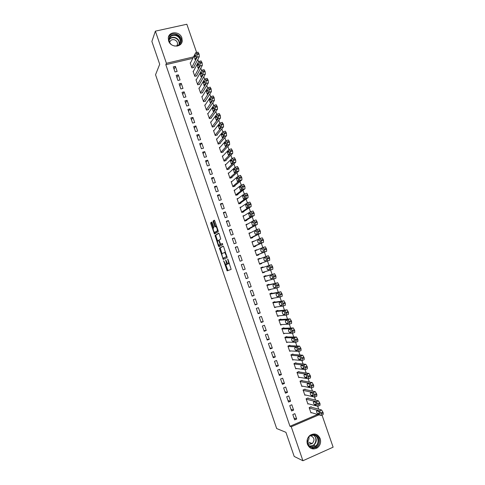 <?xml version="1.0" encoding="UTF-8"?>
<svg xmlns="http://www.w3.org/2000/svg" width="485" height="485" viewBox="0 0 485 485"><rect width="100%" height="100%" fill="white"/><g stroke="black" fill="none" stroke-linecap="round" stroke-linejoin="round"><path stroke-width="0.73" d="M223.67 260.772L227.198 270.848L231.157 269.369L228.035 259.53L227.677 259.008L228.12 260.815C228.635 262.458 228.702 263.446 228.332 263.785L227.72 263.87L225.713 259.911L226.089 261.688C226.598 263.306 226.671 264.289 226.307 264.616L225.713 264.701L223.67 260.772M181.881 37.927L182.208 40.964C181.711 47.742 170.635 47.748 168.628 40.916L168.283 38.048C168.653 31.113 179.88 31.058 181.881 37.927M320.197 438.652C321.222 442.459 320.239 445.539 317.257 447.891C312.928 450.025 309.66 448.825 307.448 444.29C306.453 440.671 307.326 437.67 310.06 435.3C314.48 432.85 317.857 433.966 320.197 438.652M212.175 222.718L211.696 222.039L210.714 222.748L210.799 223.7L214.473 233.988L218.232 231.691L218.153 230.727L214.776 220.881L214.285 220.19L213.06 221.069L214.57 226.21L214.958 226.889L215.934 226.513C217.074 228.065 217.492 229.538 217.195 230.927L214.54 232.436C213.424 230.915 213.012 229.466 213.291 228.083L213.679 227.823L213.6 226.865L212.175 222.718M192.824 58.327L165.821 64.699L289.975 426.285L291.242 426.758L318.96 414.845M165.821 64.699L166.416 63.292L155.376 31.149L186.846 24.25L196.625 52.519M322.004 415.039L333.122 447.182L302.919 460.75L294.195 456.44L285.926 432.323L276.68 428.546L155.546 74.739L159.704 64.262L151.878 41.443L155.376 31.149M302.919 460.75L291.242 426.758M219.408 248.126L223.276 259.414L227.144 257.68L223.688 246.859L223.185 246.137L219.408 248.126L220.214 247.859L221.984 253.722M218.438 245.986L215.055 235.425L218.735 233.152L219.226 233.855L220.754 239.032L219.22 239.917L219.299 240.863L220.645 244.331L222.415 243.476L222.748 244.64L218.917 246.695L218.438 245.986L219.244 245.725L219.068 245.222M178.31 74.854L176.188 75.369L177.94 80.468L180.062 79.946L178.31 74.854L176.964 77.63M193.491 71.18L193.066 71.283L194.812 76.339L196.898 75.824L196.752 75.405M184.154 91.841L182.033 92.368L183.791 97.479L185.913 96.939L184.154 91.841L182.742 94.442M199.353 88.027L198.886 88.143L200.632 93.211L202.718 92.683L202.572 92.259M190.011 108.864L187.895 109.416L189.653 114.539L191.769 113.981L190.011 108.864L188.538 111.289M205.234 104.918L204.718 105.051L206.471 110.125L208.556 109.58L208.411 109.161M195.885 125.93L193.77 126.5L195.534 131.635L197.65 131.059L195.885 125.93L194.346 128.179M211.145 121.838L210.569 121.996L212.327 127.082L214.406 126.518L214.261 126.1M201.766 143.045L199.656 143.627L201.427 148.774L203.536 148.18L201.766 143.045L200.166 145.106M217.086 138.795L216.431 138.977L218.189 144.081L220.269 143.499L220.123 143.075M207.665 160.195L205.561 160.796L207.331 165.955L209.441 165.349L207.665 160.195L205.998 162.075M223.064 155.788L222.306 156.006L224.07 161.123L226.143 160.523L225.998 160.098M213.582 177.383L211.478 178.007L213.254 183.178L215.358 182.554L213.582 177.383L211.848 179.086M229.096 172.805L228.199 173.072L229.969 178.201L232.036 177.583L231.891 177.158M219.511 194.618L217.407 195.261L219.19 200.444L221.293 199.796L219.511 194.618L217.71 196.14M235.207 189.847L234.103 190.181L235.874 195.322L237.941 194.691L237.795 194.261M225.452 211.896L223.355 212.551L225.143 217.753L227.241 217.086L225.452 211.896L223.591 213.23M241.457 206.883L240.02 207.331L241.803 212.485L243.864 211.836L243.712 211.405M231.412 229.217L229.32 229.89L231.109 235.104L233.2 234.419L231.412 229.217L229.484 230.369M248.011 223.864L245.956 224.525L247.738 229.69L249.799 229.023L249.648 228.593M237.383 246.58L235.292 247.271L237.086 252.491L239.178 251.794L237.383 246.58L235.389 247.544M254.025 241.263L251.903 241.76L253.691 246.938L255.747 246.253L255.601 245.816M243.373 263.979L241.281 264.695L243.082 269.927L245.167 269.211L243.373 263.979L241.306 264.762M260.051 258.711L259.918 258.335L257.868 259.038L259.657 264.228L261.712 263.519L261.56 263.088M249.096 287.405L251.175 286.671L249.375 281.427L247.289 282.161L249.096 287.405M266.047 276.068L265.895 275.638L263.846 276.353L265.641 281.561L267.599 280.579M255.116 304.932L257.195 304.174L255.389 298.918L253.309 299.669L255.116 304.932M272.03 293.413L271.885 292.976L269.836 293.716L271.636 298.93L273.661 298.123M261.154 322.495L263.234 321.719L261.421 316.45L259.342 317.22L261.154 322.495M278.038 310.8L277.887 310.364L275.844 311.121L277.644 316.347L279.245 315.753M267.211 340.1L269.284 339.312L267.465 334.026L265.392 334.814L267.211 340.1M284.052 328.23L283.901 327.793L281.864 328.563L283.67 333.807L284.865 333.353M273.279 357.754L275.347 356.942L273.528 351.649L271.461 352.456L273.279 357.754M290.085 345.696L289.939 345.259L287.902 346.054L289.715 351.31L290.66 350.94M279.366 375.451L281.427 374.62L279.602 369.309L277.535 370.134L279.366 375.451M296.135 363.21L295.983 362.774L293.952 363.586L295.771 368.855L296.553 368.539M285.465 393.189L287.526 392.341L285.695 387.018L283.634 387.861L285.465 393.189M302.197 380.767L302.046 380.331L300.015 381.161L301.84 386.442L302.513 386.163M291.576 410.971L293.637 410.104L291.8 404.769L289.745 405.63L291.576 410.971M308.272 398.373L308.12 397.93L306.096 398.779L307.926 404.072L308.508 403.823M289.975 426.285L317.566 414.439M318.718 409.201L317.693 406.23M315.583 400.131L314.522 397.063M312.449 391.074L311.358 387.915M309.321 382.028L308.199 378.773M306.199 372.995L305.041 369.649M303.083 363.968L301.888 360.531M299.966 354.959L298.742 351.425M296.85 345.957L295.595 342.331M293.746 336.972L292.455 333.25M290.642 327.993L289.321 324.18M287.538 319.027L286.186 315.117M284.44 310.073L283.058 306.071M281.348 301.124L279.936 297.038M278.263 292.194L276.814 288.011M275.177 283.27L273.698 278.996M272.097 274.364L270.588 270M269.017 265.465L267.484 261.021M265.925 256.517L264.41 252.133M262.821 247.544L261.342 243.264M259.724 238.584L258.281 234.407M256.632 229.629L255.219 225.555M253.54 220.693L252.164 216.716M250.454 211.763L249.114 207.889M247.368 202.845L246.065 199.074M244.288 193.939L243.021 190.272M241.215 185.046L239.978 181.475M238.141 176.164L236.941 172.69M235.073 167.295L233.909 163.918M232.012 158.431L230.878 155.158M228.95 149.58L227.853 146.409M225.895 140.747L224.834 137.667M222.845 131.92L221.815 128.943M219.796 123.099L218.802 120.225M216.753 114.296L215.789 111.514M213.709 105.5L212.782 102.82M210.672 96.721L209.781 94.132M207.641 87.949L206.78 85.457M204.609 79.188L203.785 76.794M201.584 70.434L200.79 68.142M198.565 61.698L197.801 59.497M311.321 407.188L311.164 406.745L309.145 407.606L310.97 412.905L311.522 412.668M294.644 419.883L296.699 419.004L294.862 413.663L292.807 414.536L294.644 419.883M305.235 389.564L305.083 389.128L303.052 389.964L304.877 395.251L305.508 394.99M288.52 402.077L290.582 401.216L288.745 395.887L286.683 396.742L288.52 402.077M299.166 371.989L299.015 371.546L296.984 372.371L298.802 377.645L299.53 377.348M282.415 384.314L284.477 383.471L282.646 378.161L280.585 378.991L282.415 384.314M293.11 354.45L292.958 354.014L290.921 354.814L292.74 360.076L293.601 359.737M276.323 366.593L278.39 365.775L276.565 360.476L274.498 361.289L276.323 366.593M287.071 336.96L286.92 336.523L284.877 337.305L286.69 342.555L287.744 342.143M270.242 348.921L272.315 348.121L270.497 342.834L268.423 343.629L270.242 348.921M281.045 319.506L280.894 319.069L278.851 319.839L280.657 325.071L282.021 324.556M264.179 331.291L266.259 330.509L264.44 325.235L262.367 326.011L264.179 331.291M275.031 302.1L274.88 301.664L272.837 302.41L274.637 307.635L276.565 306.926M258.135 313.704L260.215 312.94L258.402 307.678L256.322 308.436L258.135 313.704M269.036 284.737L268.884 284.301L266.835 285.028L268.635 290.242L270.63 289.345M252.103 296.165L254.182 295.42L252.382 290.169L250.296 290.909L252.103 296.165M263.058 267.411L262.906 266.98L260.851 267.69L262.646 272.885L264.701 272.17L264.58 271.824M246.089 278.663L248.168 277.935L246.368 272.697L244.282 273.419L246.089 278.663M257.038 249.981L254.886 250.393L256.674 255.577L258.729 254.88L258.578 254.449M240.378 255.274L238.287 255.977L240.087 261.209L242.173 260.5L240.378 255.274L238.347 256.147M251.018 232.558L248.926 233.139L250.715 238.311L252.77 237.632L252.624 237.201M234.394 237.892L232.303 238.578L234.097 243.791L236.189 243.1L234.394 237.892L232.43 238.953M244.676 215.388L242.985 215.922L244.767 221.081L246.829 220.42L246.683 219.99M228.429 220.554L226.337 221.215L228.126 226.422L230.217 225.749L228.429 220.554L226.531 221.797M238.311 198.365L237.062 198.753L238.838 203.9L240.899 203.257L240.754 202.827M222.482 203.251L220.384 203.9L222.166 209.09L224.264 208.441L222.482 203.251L220.651 204.682M232.139 181.323L231.145 181.62L232.921 186.755L234.989 186.131L234.843 185.706M216.546 185.998L214.443 186.628L216.219 191.805L218.323 191.169L216.546 185.998L214.776 187.61M226.071 164.294L225.252 164.536L227.016 169.659L229.09 169.047L228.944 168.622M210.623 168.786L208.52 169.398L210.29 174.564L212.4 173.945L210.623 168.786L208.926 170.575M220.069 147.288L219.365 147.488L221.13 152.599L223.203 152.005L223.058 151.581M204.718 151.611L202.609 152.205L204.379 157.358L206.489 156.758L204.718 151.611L203.082 153.587M214.109 130.313L213.497 130.483L215.255 135.576L217.335 135.006L217.189 134.581M198.826 134.484L196.71 135.06L198.48 140.195L200.59 139.619L198.826 134.484L197.256 136.637M208.186 113.375L207.641 113.514L209.399 118.601L211.478 118.049L211.333 117.625M192.945 117.394L190.829 117.952L192.593 123.081L194.709 122.517L192.945 117.394L191.442 119.728M202.287 96.466L201.802 96.594L203.548 101.662L205.634 101.129L205.488 100.704M187.083 100.346L184.961 100.886L186.719 106.003L188.841 105.457L187.083 100.346L185.64 102.856M196.419 79.601L195.97 79.71L197.722 84.772L199.808 84.251L199.662 83.826M181.232 83.341L179.11 83.863L180.863 88.967L182.984 88.44L181.232 83.341L179.856 86.033M190.569 62.771L190.162 62.868L191.902 67.912L193.994 67.409L193.848 66.991M175.394 66.378L173.272 66.881L175.018 71.974L177.146 71.465L175.394 66.378L174.079 69.246M193.545 56.903L166.416 63.292M296.699 419.004L294.031 418.106M293.637 410.104L291.006 409.304M290.582 401.216L287.981 400.513M287.526 392.341L284.962 391.734M284.477 383.471L281.949 382.962M281.427 374.62L278.936 374.208M278.39 365.775L275.929 365.46M275.347 356.942L272.928 356.724M272.315 348.121L269.927 347.994M269.284 339.312L266.926 339.282M266.259 330.509L263.937 330.576M263.234 321.719L260.948 321.882M260.215 312.94L257.959 313.195M273.679 298.19L271.509 298.566M257.195 304.174L254.977 304.525M270.685 289.509L268.544 289.969M254.182 295.42L252 295.862M267.69 280.833L265.58 281.379M251.175 286.671L249.023 287.211M264.701 272.17L262.615 272.8M248.168 277.935L246.053 278.566M259.918 258.335L257.887 259.099M256.941 249.702L254.934 250.545M253.964 241.075L251.988 242.009M250.987 232.467L249.047 233.479M226.768 264.483L225.986 264.749M227.35 263.5L226.792 264.477M228.793 263.652L227.998 263.919M229.326 263.288L228.817 263.646M225.755 264.725L227.944 270.569M223.349 246.21L220.214 247.859M223.464 258.044L223.967 259.105M222.773 257.656L223.118 258.165L226.501 256.613L226.453 255.959L224.725 252.455L222.136 253.528C221.784 253.879 221.863 254.861 222.366 256.468L222.773 257.656M226.992 256.492L223.118 258.165M225.507 252.164L224.482 252.394M217.583 240.893L215.946 236.104L215.134 236.365M218.935 233.267L215.867 235.164L215.946 236.104M221.536 244.082L222.5 243.561M217.662 240.815C217.371 242.173 217.795 243.622 218.929 245.167L220.032 244.731L219.954 243.791L218.614 240.336L217.662 240.815M219.917 244.955L219.165 245.204M220.911 244.288L219.978 244.937M219.244 245.725L219.559 246.35M215.516 232.23L214.788 232.46M218.098 230.569L215.601 232.2M216.601 226.192L215.764 226.453M214.528 220.348L213.879 220.808L213.958 221.778L215.655 226.495M214.703 232.491L215.176 233.612M211.933 222.197L211.521 222.488L211.606 223.439L213.218 228.156M309.297 408.049L319.536 410.898L321.137 413.826L321.04 415.457L310.818 412.462M310.594 406.988L321.634 410.001L323.228 412.929L323.131 414.554L321.306 415.342M318.936 411.795L319.282 412.395M318.433 411.322L316.711 410.843C316.299 411.51 316.614 412.468 317.651 413.723L319.439 414.251C319.864 413.584 319.548 412.62 318.5 411.353L318.433 411.322M306.247 399.222L316.378 401.725L317.954 404.623L317.863 406.272L307.769 403.629M307.508 398.185L318.469 400.84L320.051 403.732L319.954 405.381L318.118 406.163M315.741 402.605L316.19 403.387M315.274 402.192L313.577 401.768C313.171 402.447 313.48 403.405 314.504 404.642L316.281 405.114C316.699 404.441 316.39 403.478 315.353 402.223L315.274 402.192M303.204 390.407L313.11 392.523L314.456 394.511L314.692 397.106L304.725 394.808M304.428 389.394L315.317 391.692L316.875 394.554L316.79 396.227L314.935 397.003M312.57 393.45L313.08 394.372M312.122 393.074L310.442 392.711C310.042 393.396 310.351 394.353 311.364 395.578L313.128 395.99C313.54 395.305 313.231 394.341 312.207 393.105L312.122 393.074M308.921 436.373C310.339 434.984 311.976 434.414 313.825 434.663C321.294 435.524 319.33 448.952 311.922 447.516C309.109 446.879 307.472 444.994 307.011 441.859M311.819 446.964L315.456 446.115C319.779 443.478 318.427 435.585 313.583 435.069L309.715 436.07C305.605 438.84 307.078 446.485 311.819 446.964M308.89 436.821C309.272 438.749 308.727 440.307 307.26 441.495M307.563 443.151L309.594 444.212L312.188 443.599C314.959 440.253 314.51 437.664 310.849 435.827L310.121 435.791M309.945 444.248L311.061 443.138M311.776 448.467L316.256 447.437C321.046 444.521 320.446 435.936 315.347 434.105M169.429 42.553C168.083 37.06 170.271 34.52 175.988 34.92C181.736 36.333 182.536 44.899 177.019 46.117M174.176 45.954C177.54 46.318 179.577 44.959 180.293 41.886C180.396 38.824 178.904 36.702 175.825 35.526C172.181 34.865 169.962 36.211 169.18 39.57C169.041 41.564 169.805 43.268 171.46 44.681M176.886 45.851L177.528 44.25C177.595 42.086 176.54 40.594 174.376 39.77C171.878 39.303 170.32 40.206 169.702 42.48M181.372 43.347L181.699 42.007C181.833 38.2 179.99 35.563 176.164 34.096C172.624 33.301 170.041 34.35 168.422 37.242M300.166 381.598L309.945 383.374L311.279 385.332L311.528 387.945L301.688 385.999M301.343 380.622L312.164 382.55L313.698 385.381L313.625 387.078L311.752 387.854M309.406 384.314L309.97 385.351M308.975 383.962L307.314 383.659C306.926 384.356 307.229 385.314 308.23 386.521L309.982 386.878C310.382 386.181 310.079 385.223 309.066 383.999L308.975 383.962M297.135 372.807L306.781 374.232L308.108 376.166L308.363 378.803L298.651 377.203M298.251 371.856L309.012 373.426L310.533 376.221L310.461 377.942L308.575 378.712M306.247 375.196L306.859 376.342M305.829 374.869L304.192 374.62C303.81 375.335 304.107 376.287 305.095 377.475L306.835 377.779C307.229 377.069 306.926 376.111 305.932 374.905L305.829 374.869M294.104 364.023L303.628 365.102L304.944 367.012L305.204 369.667L295.62 368.412M295.153 363.107L305.871 364.308L307.369 367.078L307.308 368.818L305.404 369.588M303.101 366.102L303.743 367.333M302.688 365.781L301.076 365.593C300.694 366.314 300.991 367.266 301.967 368.448L303.689 368.691C304.083 367.969 303.78 367.012 302.798 365.817L302.688 365.781M291.073 355.25L300.621 356.032L302.094 358.779L302.052 360.543L292.588 359.64M292.049 354.371L302.731 355.202L304.204 357.942L304.156 359.706L302.234 360.47M299.966 357.021L300.627 358.33M299.548 356.711L297.96 356.578C297.584 357.312 297.881 358.263 298.845 359.427L300.554 359.609C300.936 358.882 300.639 357.924 299.669 356.748L299.548 356.711M288.054 346.49L297.323 346.884L298.621 348.733L298.899 351.431L289.563 350.873M288.927 345.653L299.591 346.108L301.052 348.818L301.003 350.606L299.063 351.37M296.838 347.951L297.517 349.339M296.42 347.648L294.85 347.575C294.48 348.321 294.771 349.267 295.723 350.419L297.42 350.546C297.796 349.8 297.505 348.848 296.541 347.684L296.42 347.648M285.028 337.742L294.183 337.79L295.783 340.525L295.753 342.337L286.538 342.113M285.786 336.954L296.456 337.02L297.899 339.706L297.863 341.513L295.905 342.277M293.71 338.906L294.401 340.349M293.292 338.597L291.74 338.585C291.382 339.342 291.667 340.288 292.607 341.422L294.292 341.495C294.656 340.737 294.371 339.785 293.419 338.633L293.292 338.597M282.015 329L291.042 328.709L292.322 330.503L292.613 333.25L283.525 333.371M282.622 328.278L293.328 327.951L294.747 330.606L294.722 332.437L292.746 333.195M290.594 329.867L291.291 331.37M290.163 329.558L288.636 329.6C288.284 330.37 288.569 331.316 289.496 332.437L291.164 332.449C291.527 331.685 291.236 330.734 290.303 329.594L290.163 329.558M279.002 320.276L287.902 319.639L289.175 321.409L289.472 324.168L280.506 324.635M279.409 319.627L290.2 318.887L291.606 321.519L291.582 323.374L289.587 324.125M287.484 320.846L288.181 322.404M287.041 320.53L285.538 320.633C285.192 321.409 285.477 322.355 286.386 323.465L288.041 323.416C288.399 322.64 288.114 321.688 287.187 320.567L287.041 320.53M275.995 311.552L284.774 310.576L286.344 313.231L286.338 315.104L277.499 315.911M276.123 311.018L287.078 309.842L288.466 312.443L288.454 314.316L286.441 315.068M284.38 311.843L285.077 313.443M283.925 311.515L282.44 311.673C282.1 312.461 282.385 313.407 283.282 314.504L284.925 314.395C285.271 313.607 284.992 312.661 284.077 311.552L283.925 311.515M272.988 302.846L281.646 301.531L282.894 303.246L283.21 306.053L274.492 307.199M272.843 302.44L283.961 300.803L285.325 303.374L285.325 305.271L283.288 306.023M281.282 302.846L281.967 304.489M280.815 302.507L279.348 302.725C279.014 303.525 279.293 304.471 280.185 305.55L281.809 305.392C282.149 304.592 281.87 303.64 280.973 302.543L280.815 302.507M269.987 294.152L278.517 292.497L279.76 294.189L280.081 297.014L271.485 298.499M269.878 293.837L280.845 291.776L282.197 294.322L282.197 296.244L280.148 296.99M278.19 293.868L278.863 295.541M277.705 293.516L276.262 293.789C275.935 294.601 276.207 295.541 277.093 296.614L278.699 296.39C279.033 295.583 278.754 294.637 277.869 293.552L277.705 293.516M266.986 285.465L275.401 283.47L276.941 286.041L276.959 287.981L268.484 289.806M266.914 285.241L277.735 282.755L279.069 285.283L279.075 287.223L277.008 287.963M275.104 284.907L275.759 286.605M274.601 284.531L273.176 284.865C272.855 285.689 273.128 286.629 274.001 287.69L275.595 287.405C275.923 286.587 275.644 285.641 274.771 284.568L274.601 284.531M263.992 276.789L272.285 274.455L273.504 276.098L273.843 278.96L265.489 281.124M263.949 276.662L274.625 273.752L275.941 276.25L275.959 278.214L273.873 278.948M272.024 275.959L272.661 277.675M271.497 275.565L270.096 275.953C269.781 276.783 270.054 277.723 270.909 278.772L272.491 278.432C272.812 277.602 272.54 276.656 271.673 275.595L271.497 275.565M261.003 268.126L269.169 265.453L270.381 267.065L270.727 269.957L262.5 272.455M260.991 268.09L271.521 264.755L272.819 267.229L272.849 269.217L270.727 269.957M268.951 267.023L269.563 268.757M268.399 266.604L267.017 267.047C266.714 267.89 266.98 268.829 267.829 269.866L269.393 269.472C269.708 268.623 269.436 267.678 268.581 266.635L268.399 266.604M266.059 256.468L267.265 258.05L267.617 260.96L259.511 263.798L269.739 260.227L269.393 257.323L268.187 255.74L258.014 259.469M265.877 258.105L266.471 259.839M265.307 257.656L263.943 258.159C263.646 259.014 263.913 259.948 264.749 260.972L266.295 260.518C266.604 259.663 266.338 258.717 265.495 257.68L265.307 257.656M256.559 255.249L266.635 251.254L266.592 249.223L265.325 246.804L262.985 247.477M255.031 250.824L262.955 247.489L264.149 249.047L264.507 251.976L256.523 255.146M262.815 249.199L263.379 250.933M262.215 248.72L260.875 249.278C260.584 250.145 260.851 251.078 261.676 252.091L263.203 251.576C263.507 250.715 263.24 249.769 262.409 248.744L262.239 248.714M253.613 246.701L263.537 242.288L263.482 240.239L262.233 237.838L259.899 238.505M252.054 242.191L259.857 238.517L261.039 240.051L261.409 243.003L253.54 246.507M259.754 240.305L260.287 242.039M259.135 239.79L257.814 240.408C257.523 241.281 257.79 242.221 258.602 243.221L260.118 242.645C260.415 241.772 260.148 240.827 259.329 239.814L259.166 239.784M250.666 238.165L260.439 233.34L260.378 231.266L259.148 228.89L256.82 229.544M249.078 233.57L256.759 229.563L258.244 231.969L258.305 234.043L250.563 237.88M256.698 231.43L257.202 233.146M256.05 230.878L254.752 231.551C254.467 232.436 254.734 233.376 255.534 234.364L257.038 233.728C257.323 232.842 257.062 231.897 256.25 230.896L256.098 230.86M247.72 229.641L257.347 224.397L257.274 222.306L256.062 219.954L253.746 220.59M246.101 224.955L253.667 220.62L254.831 222.1L255.213 225.088L247.592 229.26M253.643 222.566L254.122 224.264M252.976 221.978L251.691 222.706L252.473 225.519L253.958 224.822C254.237 223.924 253.976 222.985 253.176 221.991L253.037 221.954M244.955 221.021L254.255 215.467L254.182 213.358L252.982 211.023L250.672 211.654M243.137 216.352L250.575 211.684L251.733 213.139L252.121 216.152L244.622 220.651M250.593 213.721L251.042 215.395M249.902 213.085L248.641 213.867L249.617 216.692L250.884 215.928L249.975 213.06M242.294 212.327L251.169 206.549L251.084 204.415L249.902 202.106L247.605 202.73M240.172 207.762L247.489 202.76L248.635 204.191L249.035 207.222L241.651 212.054M247.55 204.888L247.968 206.525M246.829 204.203L245.592 205.046L246.562 207.865L247.811 207.04L246.92 204.173M239.554 203.676L248.09 197.644L247.999 195.485L246.829 193.2L244.543 193.812M237.207 199.183L244.41 193.854L245.853 196.146L245.95 198.304L238.687 203.47M244.513 196.073L244.895 197.668M243.761 195.334L242.542 196.231L243.518 199.05L244.743 198.171L243.864 195.303M236.759 195.055L245.01 188.75L244.913 186.567L243.476 184.306M234.249 190.611L241.336 184.955L242.767 187.222L242.87 189.399L235.728 194.897M241.475 187.271L241.827 188.817M240.699 186.476L239.499 187.428L240.475 190.241L241.682 189.308L240.815 186.44M233.934 186.452L241.936 179.862L241.833 177.662L240.402 175.424M231.296 182.051L238.262 176.061L239.687 178.304L239.796 180.505L232.77 186.331M238.444 178.48L238.759 179.971M237.644 177.625L236.462 178.632L237.432 181.445L238.62 180.456L237.771 177.589M231.084 177.868L238.869 170.993L238.753 168.768L237.335 166.555M228.344 173.503L235.189 167.186L236.607 169.404L236.722 171.623L229.817 177.777M235.413 169.708L235.704 171.132M234.588 168.792L233.43 169.853L234.4 172.66L235.564 171.617L234.728 168.75M228.223 169.301L235.801 162.129L235.68 159.886L234.273 157.704M225.398 164.961L232.127 158.322L233.224 159.62L233.655 162.754L226.871 169.229M232.388 160.953L232.642 162.299M231.539 159.965L230.399 161.081L231.369 163.888L232.515 162.79L231.691 159.923M225.349 160.753L232.739 153.278L232.612 151.017L231.212 148.859M222.451 156.431L229.065 149.465L230.46 151.629L230.593 153.891L223.924 160.693M229.369 152.211L229.593 153.472M228.49 151.15L227.368 152.326L228.338 155.127L229.466 153.969L228.659 151.102M222.469 152.217L229.684 144.439L229.241 141.268L228.156 140.019M219.511 147.913L226.004 140.62L227.392 142.76L227.532 145.039L220.984 152.169M226.349 143.487L226.543 144.645M225.446 142.347L224.349 143.578L225.313 146.373L226.422 145.167L225.628 142.299M219.584 143.693L226.628 135.606L226.18 132.417L225.101 131.199M216.577 139.401L222.948 131.787L224.021 133.011L224.476 136.206L218.044 143.657M223.336 134.788L223.5 135.824M222.409 133.557L221.33 134.836L222.294 137.631L223.379 136.37L222.597 133.502M216.698 135.182L223.579 126.791L223.427 124.463L222.051 122.384M213.642 130.908L219.899 122.966L221.269 125.051L221.427 127.379L215.11 135.151M220.323 126.106L220.457 127.003M219.372 124.772L218.311 126.112L219.275 128.901L220.342 127.585L219.578 124.718M213.806 126.682L220.529 117.982L220.372 115.636L219.008 113.587M210.714 122.42L216.856 114.157L218.214 116.212L218.377 118.558L212.175 126.658M217.322 117.455L217.419 118.17M216.34 116.006L215.298 117.394L216.262 120.183L217.31 118.807L216.552 115.945M210.914 118.194L217.486 109.186L217.322 106.821L215.97 104.796M207.786 113.939L213.812 105.354L214.855 106.506L215.334 109.755L209.253 118.176M214.321 108.858L214.382 109.313M213.309 107.246L212.291 108.688L213.254 111.477L214.279 110.046L213.539 107.185M208.023 109.719L214.449 100.401L213.97 97.133L212.933 96.018M204.864 105.469L210.775 96.57L212.109 98.57L212.291 100.959L206.325 109.707M210.29 98.497L209.284 99.995L210.248 102.778L211.254 101.292L210.526 98.437M205.131 101.256L211.411 91.629L210.927 88.343L209.896 87.245M201.948 97.012L207.738 87.791L208.059 87.712L209.065 89.767L209.253 92.18L203.403 101.244M207.265 89.761L206.283 91.313L207.247 94.09L208.235 92.556L207.513 89.695M202.239 92.805L208.38 82.868L208.192 80.437L207.192 78.4L206.877 78.479M199.032 88.567L204.706 79.025L205.028 78.934L206.022 80.977L206.222 83.408L200.487 92.787M204.252 81.031L203.288 82.644L203.997 85.481L205.216 83.826L204.512 80.971M199.347 84.366L205.355 74.114L205.155 71.665L203.858 69.725M196.116 80.128L201.681 70.27L202.002 70.173L202.991 72.192L203.191 74.648L197.577 84.348M201.239 72.32L200.293 73.981L201.002 76.824L202.203 75.102L201.505 72.253M196.461 75.933L202.33 65.372L202.124 62.904L200.838 60.977M193.212 71.701L198.656 61.522L198.983 61.419L199.953 63.42L200.166 65.893L194.667 75.915M198.226 63.614L197.304 65.329L198.007 68.173L199.189 66.396L198.51 63.547M193.576 67.512L199.311 56.642L199.099 54.15L197.831 52.241M190.308 63.286L195.637 52.792L195.964 52.677L196.928 54.666L197.146 57.157L191.757 67.494M195.225 54.92L194.321 56.69L195.018 59.54L196.183 57.697L195.516 54.847M224.021 261.306L223.718 261.409M228.041 259.554L227.726 259.663M226.01 260.445L225.701 260.548M227.119 264.343L226.307 264.616M226.398 261.579L226.089 261.688M229.15 263.507L228.332 263.785M228.441 260.706L228.12 260.815M227.507 269.836L226.701 270.109M223.591 258.42L222.791 258.693M220.293 248.781L219.487 249.047M226.98 256.456L226.501 256.613M226.774 255.856L226.453 255.959M226.356 254.643L226.04 254.746M215.867 235.164L215.055 235.425M221.554 244.076L220.742 244.343M220.845 244.464L220.032 244.731M220.269 243.688L219.954 243.791M219.317 240.924L219.008 241.027M219.153 240.111L218.541 240.311M218.02 230.666L217.195 230.927M215.388 225.949L214.57 226.21M213.958 221.778L213.139 222.039M213.879 220.808L213.06 221.069M214.897 233.049L214.091 233.303M211.606 223.439L210.799 223.7M211.521 222.488L210.714 222.748M319.451 410.862L321.543 409.97M321.137 413.826L323.228 412.929M320.815 412.905L322.913 412.007M319.524 412.971L317.717 413.747M316.275 401.689L318.372 400.804M317.954 404.623L320.051 403.732M317.633 403.702L319.73 402.817M316.384 403.908L314.577 404.672M313.11 392.523L315.208 391.65M314.771 395.433L316.875 394.554M314.456 394.511L316.553 393.632M313.255 394.851L311.449 395.608M313.625 435.081C317.148 438.398 317.16 441.829 313.662 445.369L309.788 446.164M309.327 445.818L309.909 445.945C315.577 447.115 318.354 437.434 313.074 435.021M169.21 39.333C170.623 37.527 172.557 36.921 175.006 37.515C178.068 38.679 179.547 40.788 179.444 43.832L180.293 41.886M179.086 44.499C179.492 41.352 178.092 39.139 174.891 37.866C172.411 37.278 170.502 37.933 169.156 39.831M309.945 383.374L312.043 382.507M311.594 386.254L313.698 385.381M311.279 385.332L313.383 384.466M310.121 385.811L308.314 386.557M306.781 374.232L308.884 373.377M308.424 377.081L310.533 376.221M308.108 376.166L310.212 375.305M306.993 376.778L305.192 377.512M303.628 365.102L305.732 364.259M305.259 367.927L307.369 367.078M304.944 367.012L307.053 366.163M303.865 367.757L302.07 368.485M300.476 355.99L302.579 355.153M302.094 358.779L304.204 357.942M301.779 357.869L303.889 357.027M300.736 358.754L298.954 359.464M297.323 346.884L299.433 346.06M298.936 349.649L301.052 348.818M298.621 348.733L300.736 347.909M297.614 349.758L295.844 350.455M294.183 337.79L296.293 336.972M295.783 340.525L297.899 339.706M295.468 339.615L297.584 338.797M294.492 340.779L292.734 341.458M291.042 328.709L293.152 327.902M292.631 331.419L294.747 330.606M292.322 330.503L294.431 329.697M291.37 331.807L289.63 332.474M287.902 319.639L290.018 318.839M289.484 322.319L291.606 321.519M289.175 321.409L291.291 320.609M288.254 322.852L286.526 323.501M284.774 310.576L286.89 309.794M286.344 313.231L288.466 312.443M286.029 312.322L288.151 311.534M285.131 313.904L283.428 314.541M281.646 301.531L283.761 300.755M283.204 304.156L285.325 303.374M282.894 303.246L285.016 302.47M282.009 304.974L280.336 305.586M278.517 292.497L280.639 291.727M280.069 295.092L282.197 294.322M279.76 294.189L281.882 293.419M278.893 296.05L277.244 296.65M275.401 283.47L277.517 282.713M276.941 286.041L279.069 285.283M276.626 285.138L278.754 284.38M275.771 287.144L274.164 287.72M272.285 274.455L274.407 273.71M273.813 277.002L275.941 276.25M273.504 276.098L275.632 275.347M272.643 278.251L271.079 278.802M269.169 265.453L271.297 264.719M270.691 267.969L272.819 267.229M270.381 267.065L272.509 266.332M269.502 269.375L268.005 269.896M267.617 260.96L269.739 260.227M267.575 258.954L269.702 258.22M267.265 258.05L269.393 257.323M265.422 257.656L263.943 258.159M264.507 251.976L266.635 251.254M264.458 249.945L266.592 249.223M264.149 249.047L266.283 248.326M262.427 248.756L260.875 249.278M261.409 243.003L263.537 242.288M261.348 240.954L263.482 240.239M261.039 240.051L263.173 239.341M259.414 239.875L257.814 240.408M258.305 234.043L260.439 233.34M258.244 231.969L260.378 231.266M257.929 231.072L260.069 230.369M256.395 231.012L254.752 231.551M255.213 225.088L257.347 224.397M255.14 222.997L257.274 222.306M254.831 222.1L256.965 221.409M253.376 222.16L251.691 222.706M252.121 216.152L254.255 215.467M252.042 214.037L254.182 213.358M251.733 213.139L253.873 212.46M250.351 213.321L248.641 213.867M249.035 207.222L251.169 206.549M248.944 205.088L251.084 204.415M248.635 204.191L250.775 203.524M247.326 204.5L245.592 205.046M245.95 198.304L248.09 197.644M245.853 196.146L247.999 195.485M245.543 195.255L247.689 194.594M244.307 195.685L242.542 196.231M242.87 189.399L245.01 188.75M242.767 187.222L244.913 186.567M242.458 186.331L244.604 185.676M241.281 186.883L239.499 187.428M239.796 180.505L241.936 179.862M239.687 178.304L241.833 177.662M239.378 177.413L241.524 176.776M238.262 178.098L236.462 178.632M236.722 171.623L238.869 170.993M236.607 169.404L238.753 168.768M236.298 168.513L238.444 167.883M235.243 169.32L233.43 169.853M233.655 162.754L235.801 162.129M233.527 160.511L235.68 159.886M233.224 159.62L235.37 159.001M232.224 160.553L230.399 161.081M230.593 153.891L232.739 153.278M230.46 151.629L232.612 151.017M230.151 150.738L232.303 150.126M229.205 151.799L227.368 152.326M227.532 145.039L229.684 144.439M227.392 142.76L229.544 142.153M227.083 141.869L229.241 141.268M226.192 143.057L224.349 143.578M224.476 136.206L226.628 135.606M224.325 133.896L226.483 133.302M224.021 133.011L226.18 132.417M223.179 134.327L221.33 134.836M221.427 127.379L223.579 126.791M221.269 125.051L223.427 124.463M220.96 124.166L223.118 123.584M220.172 125.609L218.311 126.112M218.377 118.558L220.529 117.982M218.214 116.212L220.372 115.636M217.904 115.327L220.063 114.757M217.159 116.897L215.298 117.394M215.334 109.755L217.486 109.186M215.158 107.385L217.322 106.821M214.855 106.506L217.013 105.942M214.152 108.203L212.291 108.688M212.291 100.959L214.449 100.401M212.109 98.57L214.273 98.012M211.806 97.691L213.97 97.133M211.151 99.516L209.284 99.995M209.253 92.18L211.411 91.629M209.065 89.767L211.23 89.222M208.762 88.888L210.927 88.343M208.144 90.84L206.283 91.313M206.222 83.408L208.38 82.868M206.022 80.977L208.192 80.437M205.719 80.098L207.889 79.558M205.149 82.177L203.288 82.644M203.191 74.648L205.355 74.114M202.991 72.192L205.155 71.665M202.681 71.313L204.852 70.786M202.148 73.526L200.293 73.981M200.166 65.893L202.33 65.372M199.953 63.42L202.124 62.904M199.65 62.547L201.821 62.025M199.153 64.887L197.304 65.329M197.146 57.157L199.311 56.642M196.928 54.666L199.099 54.15M196.625 53.786L198.795 53.277M196.158 56.254L194.321 56.69M317.257 447.891L316.226 447.461M227.92 270.557L227.113 270.83M223.664 259.245L223.191 259.402M225.519 252.194L224.725 252.455M219.153 240.154L218.614 240.336M216.631 226.289L215.934 226.513M319.536 410.898L321.634 410.001M319.506 412.923L317.651 413.723M316.378 401.725L318.469 400.84M316.372 403.853L314.504 404.642M313.219 392.565L315.317 391.692M313.237 394.79L311.364 395.578M312.188 443.599L307.266 441.58M315.456 446.115L313.662 445.369L309.727 446.121M312.625 445.915L312.201 445.739M177.528 44.25L176.831 45.869M310.06 383.417L312.164 382.55M310.103 385.745L308.23 386.521M306.914 374.281L309.012 373.426M306.975 376.712L305.095 377.475M303.768 365.15L305.871 364.308M303.846 367.691L301.967 368.448M300.621 356.032L302.731 355.202M300.724 358.682L298.845 359.427M297.481 346.933L299.591 346.108M297.602 349.679L295.723 350.419M294.346 337.839L296.456 337.02M294.48 340.694L292.607 341.422M291.218 328.757L293.328 327.951M291.364 331.722L289.496 332.437M288.09 319.682L290.2 318.887M288.242 322.761L286.386 323.465M284.962 310.624L287.078 309.842M285.125 313.813L283.282 314.504M281.846 301.579L283.961 300.803M282.015 304.883L280.185 305.55M278.723 292.54L280.845 291.776M278.899 295.959L277.093 296.614M275.613 283.513L277.735 282.755M275.783 287.047L274.001 287.69M272.503 274.498L274.625 273.752M272.667 278.154L270.909 278.772M269.399 265.495L271.521 264.755M269.545 269.272L267.829 269.866M266.295 256.498L268.423 255.777M266.41 260.403L264.749 260.972M263.197 247.52L265.325 246.804M263.228 251.569L261.676 252.091M260.106 238.547L262.233 237.838M259.53 242.912L258.602 243.221M257.014 229.587L259.148 228.89M256.219 234.14L255.534 234.364M253.928 220.639L256.062 219.954M253.024 225.337L252.473 225.519M250.842 211.702L252.982 211.023M249.89 216.528L249.411 216.68M247.762 202.772L249.902 202.106M246.78 207.719L246.356 207.859M244.689 193.861L246.829 193.2M243.694 198.923L243.306 199.044M241.615 184.955L243.755 184.306M240.621 190.132L240.257 190.241M238.547 176.061L240.693 175.418M237.553 181.348L237.213 181.451M235.48 167.173L237.626 166.543M234.498 172.575L234.176 172.672M232.418 158.304L234.57 157.68M231.448 163.809L231.139 163.9M229.363 149.441L231.509 148.828M226.307 140.589L228.459 139.989M223.258 131.75L225.41 131.156M220.208 122.923L222.366 122.341M217.165 114.102L219.323 113.532M214.127 105.293L216.286 104.73M211.09 96.497L213.248 95.945M208.059 87.712L210.223 87.167M205.028 78.934L207.192 78.4M202.002 70.173L204.167 69.646M198.983 61.419L201.148 60.904M195.964 52.677L198.135 52.168"/></g></svg>
